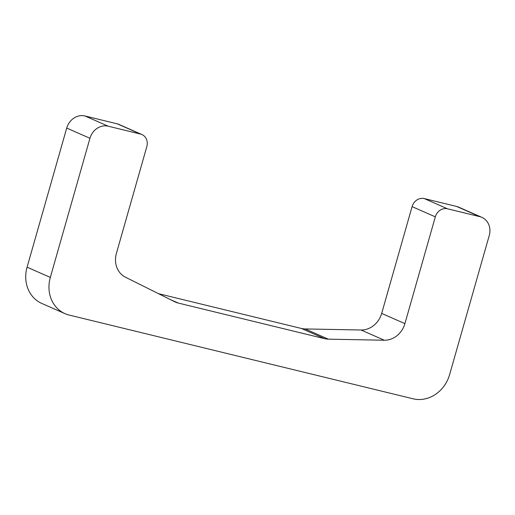<?xml version="1.0" encoding="UTF-8"?>
<svg xmlns="http://www.w3.org/2000/svg" width="515" height="515" viewBox="0 0 515 515"><rect width="100%" height="100%" fill="white"/><g stroke="black" fill="none" stroke-linecap="round" stroke-linejoin="round"><path stroke-width="0.77" d="M324.624 338.683A21.488 18.939 -66.2 0 0 328.358 339.166L384.306 340.228A21.488 18.939 -66.2 0 0 404.906 323.632L435.323 216.854A10.744 9.47 -66.2 0 1 447.49 208.8L479.806 216.661A16.12 14.201 -66.2 0 1 481.892 217.369A16.12 14.201 -66.2 0 1 489.25 235.497L449.614 374.624A32.233 28.409 -66.2 0 1 413.114 398.803L69.21 315.077A32.233 28.409 -66.2 0 1 65.032 313.667A32.233 28.409 -66.2 0 1 50.322 277.418L89.951 138.29A16.12 14.201 -66.2 0 1 108.208 126.201L140.518 134.067A10.744 9.47 -66.2 0 1 141.915 134.537A10.744 9.47 -66.2 0 1 146.814 146.62L116.403 253.393A21.488 18.939 -66.2 0 0 125.486 277.218L174.746 301.771A21.488 18.939 -66.2 0 0 175.467 302.112A21.488 18.939 -66.2 0 0 178.254 303.052L324.624 338.683L301.384 328.461L158.498 293.672M481.892 217.369L458.659 207.146A16.12 14.201 113.8 0 0 456.567 206.438L424.257 198.571A10.744 9.47 113.8 0 0 412.09 206.631L381.673 313.403A21.488 18.939 -66.2 0 1 361.073 329.999L305.118 328.937A21.488 18.939 -66.2 0 1 301.384 328.461M141.915 134.537L118.675 124.308A10.744 9.47 113.8 0 0 117.285 123.838L84.969 115.972A16.12 14.201 113.8 0 0 66.718 128.061L27.089 267.188A32.233 28.409 113.8 0 0 41.799 303.438L65.032 313.667M479.806 216.661L456.567 206.438M447.49 208.8L424.257 198.571M435.323 216.854L412.09 206.631M404.906 323.632L381.673 313.403M384.306 340.228L361.073 329.999M328.358 339.166L305.118 328.937M178.254 303.052L170.246 299.53M140.518 134.067L117.285 123.838M108.208 126.201L84.969 115.972M89.951 138.29L66.718 128.061M50.322 277.418L27.089 267.188"/></g></svg>

